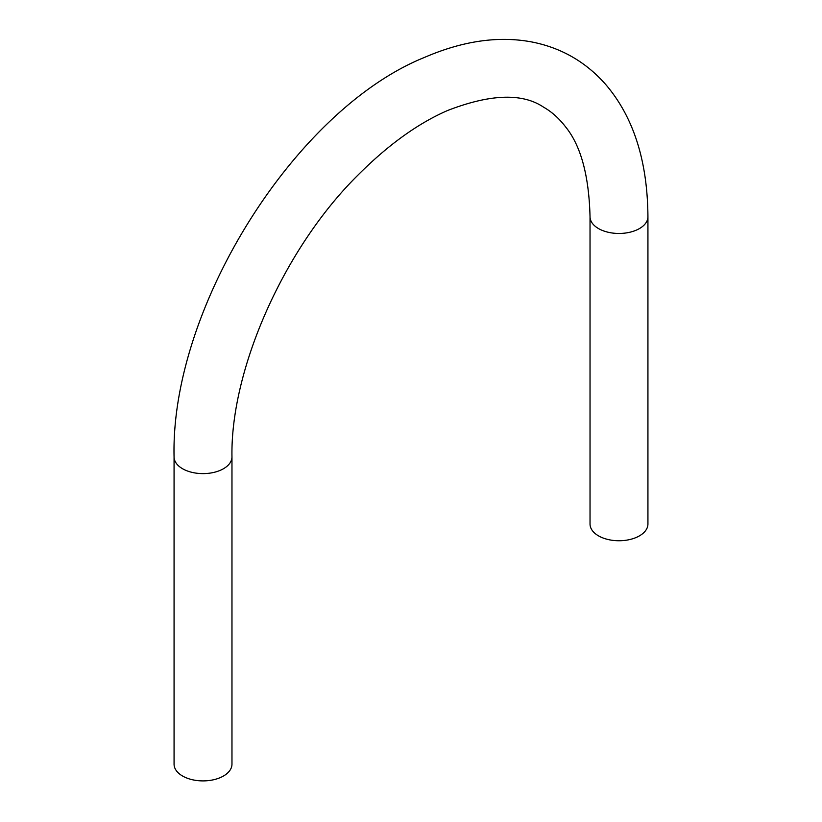 <?xml version="1.0" encoding="UTF-8"?>
<svg xmlns="http://www.w3.org/2000/svg" width="822" height="822" viewBox="0 0 822 822"><rect width="100%" height="100%" fill="white"/><g stroke="black" fill="none" stroke-linecap="round" stroke-linejoin="round"><path stroke-width="1.23" d="M598.508 535.852A28.945 16.717 0 0 0 630.053 539.479A28.945 16.717 0 0 0 647.931 524.035L647.931 216.751A28.945 16.717 0 0 1 630.053 232.194A28.945 16.717 0 0 1 598.508 228.567A28.945 16.717 0 0 1 590.032 216.751L590.032 524.035A28.945 16.717 0 0 0 598.508 535.852M231.968 456.898L231.968 764.183A28.945 16.717 180 0 1 203.024 780.9A28.945 16.717 180 0 1 174.069 764.183L174.069 456.898A28.945 16.717 -0 0 0 203.024 473.616A28.945 16.717 -0 0 0 231.968 456.898C230.345 370.64 283.251 249.189 357.416 175.641C387.748 145.155 417.833 123.434 447.651 110.477C490.405 93.965 522.381 92.865 543.589 107.179C551.634 111.741 558.898 118.224 565.392 126.629C580.774 145.391 588.984 175.425 590.032 216.751M174.069 456.898C170.452 308.435 294.697 109.829 424.46 57.427C462.94 40.802 498.841 35.665 532.163 42.035C561.539 47.892 586.096 62.102 605.835 84.645C633.546 117.084 647.572 161.122 647.931 216.751"/></g></svg>
